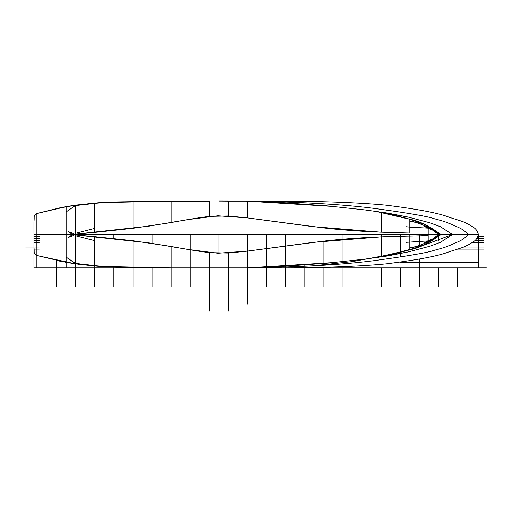 <?xml version="1.0" encoding="UTF-8"?>
<svg xmlns="http://www.w3.org/2000/svg" width="512" height="512" viewBox="0 0 512 512"><rect width="100%" height="100%" fill="white"/><g stroke="black" fill="none" stroke-linecap="round" stroke-linejoin="round"><path stroke-width="0.77" d="M438.451 240.774L438.451 234.515L73.658 234.515L438.534 234.515L428.902 234.515L428.902 228.141L428.902 234.515L438.534 234.515L409.811 234.515L409.811 242.234L409.811 236L381.171 236.851L381.171 256.627L381.171 236.851C360.23 237.696 341.139 239.11 323.898 241.088L247.526 251.11L247.526 267.898C306.099 267.021 351.238 264.192 382.957 259.418C411.418 255.43 428.442 252.416 434.035 250.374C447.622 246.816 446.01 246.675 450.95 244.947C458.131 241.421 461.965 241.19 468.186 234.515L452.435 234.515L468.186 234.515C461.965 227.84 458.131 227.61 450.95 224.083C446.01 222.355 447.622 222.214 434.035 218.656C428.442 216.614 411.418 213.6 382.957 209.613C351.238 204.838 306.099 202.01 247.526 201.133L285.709 201.133C304.806 201.133 352.531 201.894 386.048 205.158C418.65 209.248 439.782 213.325 449.459 217.382C468.32 223.142 463.206 222.01 468.198 224.083C473.51 227.61 476.486 227.84 478.406 234.515C476.486 241.19 473.51 241.421 468.198 244.947C463.206 247.021 468.32 245.888 449.459 251.648C439.782 255.706 418.65 259.782 386.048 263.872C352.531 267.136 304.806 267.898 285.709 267.898L250.464 267.898M190.246 286.675L190.246 234.515L440.909 234.515C429.312 243.078 418.95 248.173 409.811 249.798C400.954 252.294 391.405 254.573 381.171 256.627L381.171 236.851L312.653 242.419L247.526 251.11L228.435 253.062L228.435 310.944M94.835 203.142L94.79 232.397L73.965 234.33L148.909 226.131L188.134 219.578L217.978 215.795L247.526 217.92L228.435 215.968L228.435 201.133L218.925 201.056L247.526 201.133L325.248 205.658L364.71 209.894L387.552 213.056L408.16 217.082L429.939 222.81L440.525 226.758L452.435 234.515L440.909 234.515C429.312 225.952 418.95 220.858 409.811 219.232C400.954 216.736 391.405 214.458 381.171 212.403L381.171 232.179L312.653 226.611L247.526 217.92L247.526 201.133L228.493 201.126M381.171 212.403L381.171 232.179L409.811 233.03L409.811 219.232L409.811 226.829M409.811 233.03L409.811 227.136L406.208 226.707M335.552 206.605L247.526 201.158L247.526 217.92L323.898 227.942C341.139 229.92 360.23 231.334 381.171 232.179M373.677 210.899L408.16 217.082L429.939 222.81L440.525 226.758L452.435 234.515L440.525 242.272L429.939 246.221L408.16 251.949L387.552 255.974L364.71 259.136L325.248 263.373L247.526 267.872L335.552 262.426M247.526 201.229L278.739 202.381L329.427 206.035M375.885 211.379L410.496 219.424L424.806 224.435L440.909 234.515L452.435 234.515L440.525 242.272L429.939 246.221L408.16 251.949L373.677 258.131M228.435 201.133L228.435 215.968L209.344 216.384L209.344 201.133L171.155 201.133L171.155 222.566L171.155 201.133L113.555 201.946L98.592 202.733L77.075 204.966C64.288 206.733 63.322 207.213 58.816 208.064L66.285 206.65M67.546 206.451L102.214 202.579L171.155 201.133L209.344 201.133L209.344 216.384C198.534 217.747 185.805 219.808 171.155 222.566L132.973 228.288L94.79 232.397L94.784 203.149M64.621 206.976L57.005 208.627L69.792 206.086L103.136 202.522L171.155 201.133L209.344 201.133M57.005 208.627L36.23 213.651L58.816 208.064M72.717 263.366L36.23 255.379L66.144 262.355L66.144 206.675L36.23 213.651L66.144 206.675L72.032 205.76M161.043 201.158L162.675 201.152M162.906 201.146L167.949 201.133M137.19 201.427L136.474 201.44M135.411 201.459L134.797 201.472M132.973 201.504L132.973 228.288L132.89 201.51M116.269 201.933L111.04 202.125M110.131 202.163L107.917 202.259M75.821 205.248L66.144 211.93L75.693 205.261L74.682 205.402M75.693 234.17L75.693 205.261L75.693 234.17M74.106 205.478L72.717 205.664M70.995 205.914L67.91 206.381M73.408 234.298L73.6 233.606L68.333 231.584L72.397 234.515L36.23 234.515L36.23 213.651C33.19 216.717 34.643 215.475 33.965 221.997L33.965 234.515L33.965 221.997C34.643 215.475 33.19 216.717 36.23 213.651L36.23 234.515L33.965 234.515L33.965 247.034L33.965 234.515L36.23 234.515L36.23 255.379C33.19 252.314 34.643 253.555 33.965 247.034L33.965 234.515M66.144 257.101L75.693 263.77L75.693 234.861L75.693 263.77L74.682 263.629L75.693 263.77L66.144 257.101L76.096 263.821M209.344 262.893L209.344 252.646L209.344 267.898L486.4 267.898L247.526 267.898L247.526 234.515L247.526 267.898L478.406 267.898L478.406 234.515L468.186 234.515C461.965 241.19 458.131 241.421 450.95 244.947C446.01 246.675 447.622 246.816 434.035 250.374C428.442 252.416 411.418 255.43 382.957 259.418C351.238 264.192 306.099 267.021 247.526 267.898L247.526 251.11L217.978 253.235L188.134 249.453L148.909 242.899L73.965 234.701L75.693 234.861L75.693 267.898L75.693 263.821L75.693 267.898L75.693 263.821L75.693 267.898L66.144 267.898L66.144 262.355L72.032 263.27M78.016 264.07L67.546 262.579L102.214 266.451L171.155 267.898L171.155 246.464L132.973 240.742L132.973 267.526L132.973 240.742L94.79 236.634L94.784 265.882L94.79 236.634L73.965 234.701L148.909 242.899L188.134 249.453L217.978 253.235L247.526 251.11L247.526 267.802L278.739 266.65L329.427 262.995M132.973 240.742L132.89 267.52M119.091 267.187L99.603 266.272M95.904 265.978L94.79 265.882L94.79 236.634M165.587 267.891L163.034 267.885M228.435 262.893L228.435 253.062L209.344 252.646C198.534 251.283 185.805 249.222 171.155 246.464L171.155 267.898L113.088 267.027L89.626 265.453L66.144 262.336L103.136 266.509L171.155 267.898L120.243 267.226L94.79 265.882C87.181 265.293 77.632 264.122 66.144 262.355L36.23 255.379L66.285 262.381M161.043 267.872L162.675 267.878M162.906 267.885L167.949 267.898M228.538 267.904L171.155 267.898L209.344 267.898L209.344 252.646L209.344 267.898L171.155 267.898L209.344 267.898L171.155 267.898L171.155 286.675M228.435 253.062L228.435 286.675L228.435 253.062M375.885 257.651L410.496 249.606L424.806 244.595L440.909 234.515L428.902 242.554C422.214 245.946 415.846 248.365 409.811 249.798C400.954 252.294 391.405 254.573 381.171 256.627M409.811 236L409.811 247.917C416.806 246.701 424.877 243.674 434.003 238.835L433.024 238.726L434.003 238.835L439.846 234.515C428.467 242.426 418.458 246.893 409.811 247.917L409.811 249.798M247.526 251.11L323.898 241.088C341.139 239.11 360.23 237.696 381.171 236.851C404.723 235.616 428.621 236.48 428.902 234.515L428.902 241.536M36.23 267.898L36.23 234.515L66.144 234.515M74.099 263.552L36.23 255.379C33.19 252.314 34.643 253.555 33.965 247.034L25.6 247.034M311.021 266.048L352.326 261.6L391.949 254.234L418.95 247.034L452.435 234.515L439.846 234.515C428.467 226.605 418.458 222.138 409.811 221.114C416.806 222.33 424.877 225.357 434.003 230.195L433.024 230.304L434.003 230.195L439.846 234.515L438.534 234.515L440.909 234.515M443.386 234.515L438.451 234.515L439.846 234.515L438.451 234.515L433.024 238.726L424.269 242.56L428.454 241.754M70.995 263.117L67.91 262.65M36.23 255.379C33.19 252.314 34.643 253.555 33.965 247.034L39.29 247.034M170.803 267.898L170.054 267.898M144.755 267.718L142.387 267.686M131.366 267.494L130.618 267.475M121.171 267.251L110.336 266.88M105.299 266.637L103.04 266.502M99.296 266.246L98.931 266.221M78.573 264.141L78.15 264.09M428.902 244.115L428.902 240.89M33.965 238.688L39.29 238.688M33.965 240.774L39.29 240.774M33.965 242.861L39.29 242.861M33.965 244.947L39.29 244.947M33.965 236.602L39.29 236.602M33.965 249.12L39.29 249.12M209.344 310.944L209.344 267.898L209.344 286.675L209.344 267.898L33.965 267.898L33.965 247.034L33.965 267.898L56.602 267.898L56.602 260.499M36.947 234.515L44.941 234.515M33.965 267.898L132.973 267.898L75.693 267.898L75.693 263.936M448.576 234.515L419.36 234.515L419.36 247.034M468.186 234.515L285.709 234.515L285.709 267.693M323.898 240.774L323.898 265.395M362.08 237.434L362.08 260.595M419.36 234.515L400.262 234.515L400.262 252.666M462.592 234.515L455.078 234.515M56.602 286.675L56.602 261.018M94.79 286.675L94.79 266.022M113.882 286.675L113.882 267.277M304.806 286.675L304.806 267.731M304.806 266.387L304.806 264.992M400.262 262.246L478.406 262.246M477.99 236.602L478.406 236.602L478.406 234.515C476.486 241.19 473.51 241.421 468.198 244.947C463.206 247.021 468.32 245.888 449.459 251.648C439.782 255.706 418.65 259.782 386.048 263.872C352.531 267.136 304.806 267.898 285.709 267.898L285.709 245.99M483.731 236.602L478.406 236.602L478.406 249.12L458.17 249.12M483.731 247.034L463.802 247.034M483.731 244.947L468.39 244.947M483.731 242.861L471.834 242.861M483.731 240.774L474.758 240.774M483.731 238.688L476.736 238.688M247.526 267.898L247.526 304.032M457.542 267.898L457.542 286.675M438.451 267.898L438.451 286.675M419.36 259.174L419.36 286.675M400.262 267.898L400.262 286.675M381.171 267.898L381.171 286.675M362.08 267.898L362.08 286.675M342.989 267.898L342.989 286.675M323.898 267.898L323.898 286.675M266.618 286.675L266.618 267.898L266.618 286.675L266.618 267.898L285.709 267.898L285.709 286.675M171.155 246.464L171.155 267.898L209.344 267.898L132.973 267.898L152.064 267.898L152.064 286.675L152.064 267.898L168.934 267.898M132.973 267.546L132.973 286.675M75.693 267.898L75.693 286.675M478.406 249.12L483.731 249.12M152.064 267.898L152.064 286.675M400.262 234.515L400.262 257.011M468.186 249.12L457.626 249.12M468.186 247.034L463.629 247.034M440.915 234.515L247.526 234.515L247.526 251.206M409.811 242.234L409.811 250.163M381.171 234.515L381.171 257.05M342.989 234.515L342.989 261.67M266.618 234.515L266.618 267.238M409.811 234.515L409.811 235.77M218.886 234.515L218.886 253.293M190.246 234.515L190.246 249.958M152.064 234.515L152.064 242.861M113.882 234.515L113.882 238.272M478.406 267.898L209.344 267.898M66.144 206.694L89.626 203.578L113.088 202.003L171.155 201.133M75.693 233.267L94.79 228.352M73.683 235.366L72.774 234.515L73.683 233.664M72.397 234.515L68.333 237.446L73.6 235.424L73.408 234.733M94.79 240.678L75.693 235.763M58.816 260.966L78.822 264.288L97.491 266.214L113.555 267.085L171.155 267.898M406.208 242.323L428.742 240.864M438.534 234.515L433.024 230.304L424.269 226.47L428.454 227.277M428.742 228.166L409.811 227.136"/></g></svg>
